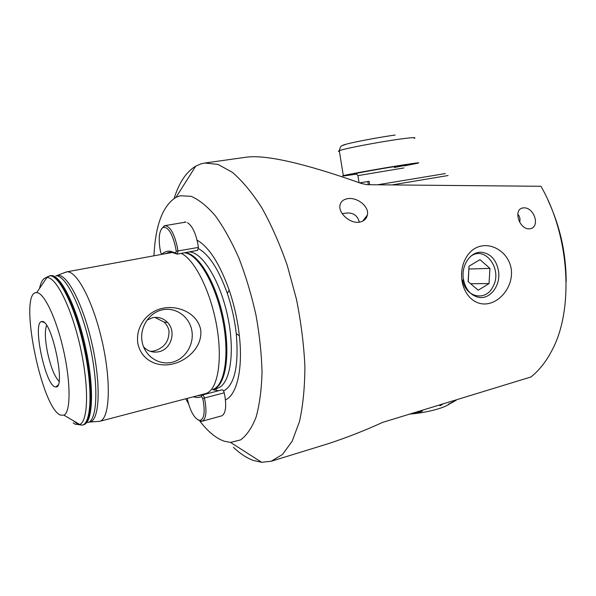<?xml version="1.0" encoding="UTF-8"?>
<svg xmlns="http://www.w3.org/2000/svg" width="596" height="596" viewBox="0 0 596 596"><rect width="100%" height="100%" fill="white"/><g stroke="black" fill="none" stroke-linecap="round" stroke-linejoin="round"><path stroke-width="0.89" d="M185.93 222.196L184.954 221.913L183.911 222.427M162.492 309.808C149.097 312.513 139.375 327.606 142.124 341.828C144.672 356.103 158.879 365.616 172.073 362.293C185.304 359.179 194.408 344.376 191.83 330.556C189.446 316.692 175.85 306.888 162.492 309.808M143.569 346.879C147.853 351.305 152.956 352.921 158.894 351.737C171.305 349.345 176.543 331.346 167.506 322.414C163.364 318.227 158.409 316.655 152.636 317.705L146.951 320.134M172.922 363.933C158.037 367.68 141.632 360.818 137.885 343.698C135.136 326.243 147.674 311.239 162.768 308.281C177.75 304.973 197.023 312.818 200.621 329.342C203.072 346.134 187.762 360.446 172.922 363.933M150.49 351.394L154.163 350.97C164.362 347.855 169.294 341.143 168.973 330.84C168.296 327.435 166.671 324.537 164.109 322.131L154.893 317.385M60.554 415.121L63.973 415.174C70.671 412.231 70.902 383.265 63.668 350.94C56.508 318.599 44.015 292.465 36.699 292.643L36.609 292.636C17.999 291.206 41.198 408.334 60.554 415.121M46.615 325.423C44.767 330.303 44.983 338.915 47.27 351.26C50.489 366.443 54.415 376.449 59.041 381.276M42.249 321.482L41.415 321.564C32.4 323.367 45.221 384.651 55.026 386.849L55.972 386.975C66.059 388.108 51.971 320.678 42.249 321.482M199.802 421.074C207.84 431.526 215.938 438.224 224.096 441.167L230.555 442.403L240.598 439.9C246.759 435.378 251.929 427.764 256.101 417.058C259.551 404.654 261.517 389.821 262.024 372.56C261.592 354.248 259.565 335.064 255.96 314.993C251.49 294.983 245.82 276.037 238.936 258.165C231.553 241.447 223.701 227.337 215.365 215.826C206.991 206.112 198.893 199.608 191.07 196.322L180.275 195.749L176.006 197.328C162.745 205.687 155.4 225.176 153.962 255.803M233.423 447.32C240.017 453.608 246.64 457.981 253.293 460.432L261.629 462.28L271.217 461.252L282.571 454.398L292.196 441.144L299.468 421.61C303.006 405.66 304.809 387.288 304.891 366.503C303.885 344.726 301.062 322.272 296.428 299.14L287.279 265.511C279.792 244.055 271.329 224.856 261.897 207.93C252.168 192.739 242.319 180.871 232.365 172.333L218.032 164.407L204.845 163.013L201.157 163.818L195.719 166.15C186.198 171.916 179.016 182.667 174.174 198.401M97.394 421.469L99.584 421.357L206.06 393.472C217.555 389.896 222.837 360.923 216.735 326.198C210.731 291.489 194.661 259.536 181.221 253.389M99.584 421.357L99.651 421.335C109.5 419.308 111.534 384.018 102.616 343.452C93.81 302.872 77.003 270.569 66.961 271.858L64.293 272.759M342.246 213.673L345.933 213.13C353.063 212.34 357.525 215.35 359.321 222.174M347.312 198.736C342.871 199.623 340.398 202.007 339.891 205.866C338.744 213.696 350.716 224.17 359.85 222.085C364.007 221.161 366.518 218.814 367.389 215.022C369.475 206.38 356.773 196.717 347.312 198.736M461.975 280.612C459.538 263.931 468.508 248.465 481.047 246.103C493.436 243.31 508.79 253.069 511.249 269.101C513.439 285.246 501.698 300.414 489.413 303.334C477.091 306.635 464.589 297.225 461.975 280.612M498.494 270.852C496.297 259.811 490.694 253.62 481.702 252.287C470.728 251.184 460.991 265.198 463.397 279.025C465.387 289.135 470.386 295.221 478.387 297.27C490.091 299.915 501.012 285.342 498.494 270.852M271.217 461.252L327.599 443.901C345.725 438.008 364.089 430.833 382.692 422.37L530.991 376.963C539.022 370.556 545.921 361.869 551.68 350.902C574 310.456 570.044 236.411 540.93 186.287L367.181 184.693L361.422 183.501C318.286 168.124 269.75 153.932 246.319 157.195L204.845 163.013M530.291 228.715L529.002 228.857C519.116 229.14 513.126 209.501 522.662 207.982L523.526 207.877C533.994 206.842 540.587 226.733 530.291 228.715M185.788 398.806L188.492 403.775M225.437 399.894C236.798 395.066 243.131 369.155 239.354 335.786C237.603 320.208 234.221 304.996 229.199 290.148C219.663 263.611 208.95 246.93 197.06 240.121M220.185 416.276L221.235 415.986M519.66 222.166C520.397 219.522 519.973 217.093 518.371 214.865M548.216 200.74C560.084 226.338 566.073 253.248 566.185 281.461M445.279 173.578L377.827 184.753M392.488 184.849L448.088 175.522M369.669 184.708L369.133 181.34L359.656 182.875M441.986 404.11L439.773 405.705L440.839 405.429L443.178 403.745M409.199 414.108C425.388 412.976 443.722 408.32 449.399 403.999M439.773 405.705L441.807 404.163M420.031 411.277L416.634 412.268L420.016 411.039M456.022 400.348L448.311 404.319L456.014 400.423M448.46 402.188L449.622 401.778M452.826 402.33L448.319 404.379M422.378 410.495L422.422 410.957C421.625 411.642 419.822 412.231 417.014 412.715L412.507 413.103M356.833 174.054C345.106 175.872 340.599 176.394 343.318 175.626C347.803 174.367 381.373 168.348 402.546 165.032C415.673 162.984 420.828 162.35 418.005 163.148L404.379 165.911M175.693 247.884C172.453 233.61 168.258 226.785 163.095 227.419C159.288 230.339 158.29 237.707 160.108 249.53L160.786 252.749L161.926 254.239C164.302 251.959 167.014 250.938 170.069 251.177L175.723 253.017L176.2 251.251L175.693 247.884M161.643 228.655L164.839 225.66C170.128 226.189 174.33 233.498 177.437 247.601L177.981 251.177L177.303 254.112L171.506 252.264L168.847 252.384L165.517 253.672M177.303 254.112L197.641 250.342L198.371 247.422L197.85 243.883C195.585 232.768 192.135 225.713 187.502 222.71M187.166 398.441C190.31 411.605 194.505 418.936 199.757 420.433C203.869 419.524 205.076 413.281 203.385 401.711L202.7 398.441L201.441 396.608C198.967 397.726 196.315 397.785 193.484 396.794M197.149 395.833L202.372 394.984C203.154 395.006 203.825 396.027 204.391 398.053L205.121 401.533C206.834 412.864 205.799 419.45 202.022 421.283L198.036 419.971M221.921 415.762C225.534 413.468 226.525 406.971 224.915 396.273L224.2 392.824C223.634 390.827 222.941 389.821 222.137 389.806L202.446 394.969M218.605 390.73L212.541 389.628M468.56 274.153L468.3 278.6M462.63 279.889C465.431 297.478 485.703 301.807 492.847 286.87C503.158 269.534 484.794 244.531 470.214 256.734M469.03 266.196L468.121 281.573L478.201 290.222L489.04 283.569L489.934 268.394L480.003 259.67L469.03 266.196M468.27 281.699L468.873 268.893M470.639 283.733L489.04 283.569M469.022 269.027L489.934 268.394M87.739 422.557C97.141 421.044 98.891 386.64 90.175 346.693C81.563 306.731 65.366 274.637 55.853 275.777M73.144 422.914L75.349 424.285L79.685 424.486C88.275 421.35 89.139 386.491 80.348 347.23C71.662 307.938 56.091 276.738 46.98 277.542L46.868 277.542C43.419 277.855 40.975 281.491 39.537 288.464M214.068 389.017L216.43 389.076L217.235 388.197C229.825 385.463 235.405 353.756 227.933 317.594C220.595 281.424 202.409 251.899 189.17 251.914M213.845 389.039C225.936 385.195 230.831 353.1 223.18 317.355C215.663 281.588 197.812 252.749 184.842 252.719M212.861 389.441C224.908 385.731 229.892 354.069 222.442 318.435C215.126 282.78 197.462 253.516 184.425 252.793M89.065 422.072L90.167 421.893C99.495 419.919 101.156 385.388 92.425 345.695C83.805 305.986 67.646 274.249 58.11 275.389L56.501 275.747M83.693 424.68C92.969 422.817 94.466 387.75 85.578 347.289C76.787 306.806 60.539 274.451 51.085 275.605M79.223 424.665L80.43 425.045M36.699 292.643L47.069 277.274L49.572 275.784C59.004 274.622 75.26 307.141 84.066 347.759C92.969 388.361 91.479 423.443 82.196 425.172L82.777 425.022C92.075 423.287 93.594 388.205 84.684 347.617C75.893 307.014 59.615 274.51 50.168 275.672L45.892 277.699M73.472 420.806L78.434 424.725M47.419 276.715L46.488 277.58M75.156 421.804L79.015 424.568M43.106 321.751L43.143 322.131M223.552 391.058C234.69 384.897 238.929 365.765 236.277 333.671C234.72 319.918 231.732 306.486 227.307 293.374C218.762 269.541 209.136 254.611 198.416 248.592M367.836 181.534L368.343 184.7M414.213 138.376C416.977 137.154 411.754 137.46 398.553 139.285C377.275 142.265 343.683 148.754 339.295 150.676C338.051 151.161 338.096 151.414 339.422 151.444M342.491 145.484C343.743 144.046 375.033 137.803 394.999 135.069M403.865 167.945L357.943 175.626C356.266 173.674 355.343 173.049 355.179 173.756L356.11 173.771C346.917 174.933 375.599 169.569 395.23 166.493C410.16 164.228 409.862 164.563 394.336 167.491M359.06 182.674L357.965 175.798M198.371 247.422L176.2 251.251M177.042 254.015L175.574 252.965M224.2 392.824L202.7 398.441M202.297 395.006L201.441 396.608M56.382 275.769L66.394 271.925M63.973 415.174L79.685 424.486L82.196 425.172M44.149 322.451L41.415 321.564M230.555 442.403L261.629 462.28M217.235 388.197L213.629 389.136M88.998 422.087L99.651 421.335M522.878 207.944L523.512 207.877M367.389 215.022L362.688 221.146M347.259 213.085L345.933 213.13M172.46 252.391L66.327 271.94M227.307 293.374L229.199 290.148M236.277 333.671L239.354 335.786M176.006 197.328L195.719 166.15M58.073 385.016L55.972 386.975M164.109 322.131L167.506 322.414M343.318 175.626L339.295 150.676C341.113 144.411 341.195 146.318 346.067 144.232C354.627 141.863 379.443 137.199 395.178 135.039M163.095 227.419L164.049 225.914M185.103 222.226L164.839 225.66M171.506 252.264L170.069 251.177M175.723 253.017L177.176 254.12M199.757 420.433L201.239 421.387M221.496 415.911L202.022 421.283M222.137 389.806L202.372 394.984"/></g></svg>
